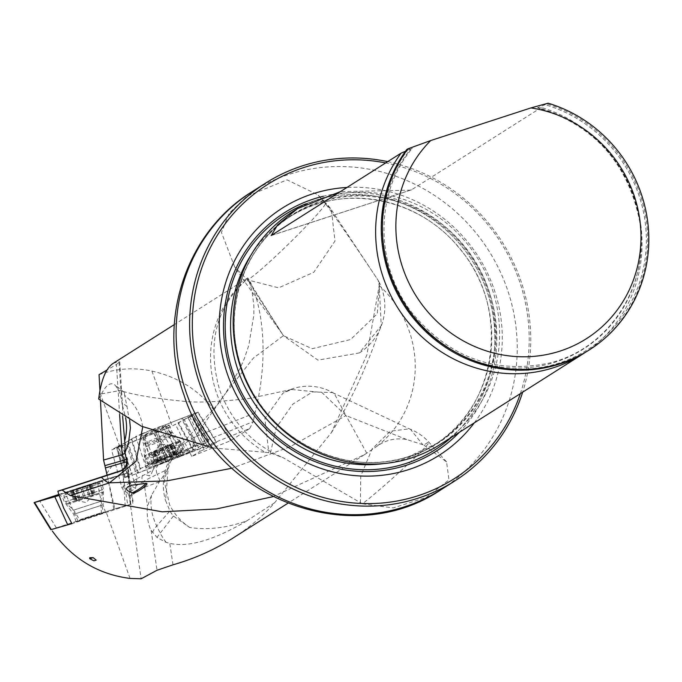 <?xml version="1.0" encoding="UTF-8"?>
<svg xmlns="http://www.w3.org/2000/svg" width="682" height="682" viewBox="0 0 682 682"><rect width="100%" height="100%" fill="white"/><g stroke="black" fill="none" stroke-linecap="round" stroke-linejoin="round"><path stroke-width="0.51" stroke-dasharray="3.41 2.56" d="M249.706 428.543L253.218 421.664L194.899 444.86L187.439 453.308L249.706 428.543L230.397 440.785L191.761 456.377L200.303 451.271L184.259 419.473L172.145 426.054L111.567 449.95L117.85 446.19L130.006 482.6A5.516 1.151 161.5 0 1 133.825 480.546L137.602 478.338L125.641 442.533L135.752 436.489L147.934 472.984L137.602 478.338M99.061 374.682C116.204 368.408 133.817 367.197 151.89 371.051C190.048 379.84 216.211 403.079 230.397 440.785M119.614 414.392L116.443 364.478L107.006 370.002M116.443 364.478L119.751 361.767L119.026 361.486L121.379 398.578L118.591 390.027L114.968 384.989L124.456 392.534M113.152 363.37L119.026 361.486M213.244 448.04L265.127 452.226A105.846 100.893 -122.4 0 1 216.68 393.369A105.846 100.893 -122.4 0 1 245.699 280.362L247.37 278.265L174.302 324.598M248.734 280.711L283.414 335.672L253.397 358.067L225.537 393.344L240.09 368.442L244.309 358.638L248.751 345.552L253.849 315.093L253.849 305.758L252.118 291.444L249.757 283.09L247.344 278.512C246.799 271.965 277.037 324.547 255 413.002L253.218 421.664M187.439 453.308C181.08 455.832 177.832 456.727 177.704 456.002A33.512 1.799 -22.6 0 1 174.652 456.991L173.1 458.057L170.645 461.612L168.113 468.994L159.392 481.782L151.498 495.268L147.517 506.214A17.382 5.584 84.3 0 0 151.106 530.349L157.09 537.518L166.152 542.395L169.792 543.349C188.368 547.655 214.046 540.153 246.816 520.86C226.705 527.97 207.695 530.187 189.775 527.51L173.399 516.018A24.705 12.199 72 0 1 169.954 510.971L165.555 500.486L168.113 468.994M180.704 456.207L184.038 455.064L165.385 424.826L162.052 425.96L180.704 456.207L159.204 464.357A8.823 6.078 -115.6 0 1 159.622 464.186A57.339 3.069 157.4 0 0 157.806 465.064L153.774 468.355L152.683 470.606A5.516 1.151 161.5 0 0 147.934 472.984L149.375 475.831L145.155 474.646M184.259 419.473L188.155 417.64L204.199 449.447L216.697 442.405L184.038 455.064M204.199 449.447L200.303 451.271M177.704 456.002L194.899 444.86M255 413.002L195.035 436.855L179.247 446.94L170.168 458.611L164.285 481.194L169.554 504.612C174.157 513.947 180.9 521.577 189.775 527.51M144.976 434.971A11.244 0.605 -22.6 0 1 156.28 429.796A11.244 0.605 -22.6 0 1 165.334 426.668A11.244 0.605 -22.6 0 1 164.763 427.137A11.244 0.605 -22.6 0 1 153.348 432.311A11.244 0.605 -22.6 0 1 144.567 435.329A11.244 0.605 -22.6 0 1 144.976 434.971M188.155 417.64L192.051 415.807L208.095 447.614M216.424 442.635L197.771 412.397L192.051 415.807M197.771 412.397L194.643 413.292L213.296 443.53M165.385 424.826L194.643 413.292M162.052 425.96L158.718 427.103L177.38 457.349M153.774 468.355L142.18 433.624L158.718 427.103M142.18 433.624L135.752 436.489M125.641 442.533L117.85 446.19M99.947 390.65L100.476 400.59M107.117 475.149L114.832 508.823L132.93 503.674L126.545 463.104M125.036 462.191L126.818 461.705A65.873 0.776 -17.8 0 0 126.647 461.748M136.852 479.25L135.548 488.38L127.739 493.043L123.647 490.665L121.89 487.553L111.567 449.95M135.548 488.38L132.359 486.505L130.032 482.686A5.516 0.895 -17.5 0 1 133.945 480.853L121.746 444.366M136.016 485.857L142.683 481.876L144.891 487.161L129.213 496.513L141.123 578.788M129.213 496.513L127.739 493.043M96.179 560.135L93.886 560.8M423.94 445.09L446.582 461.936L448.986 479.94L426.25 497.468L393.275 507.902L362.381 503.81A49.616 2.592 -41.9 0 0 404.494 467.451A49.616 2.592 -41.9 0 0 428.927 442.234A49.616 2.592 -41.9 0 0 423.94 445.09L406.711 439.506C395.577 437.631 385.543 439.967 376.609 446.522L364.512 454.647L272.826 496.701M130.04 578.43L106.017 511.679L51.346 529.513L71.942 523.674L132.93 503.674M245.699 280.362L245.392 280.72L243.201 279.501L234.676 266.909L221.454 232.477L229.178 213.253L246.91 196.237L287.054 179.86L317.744 194.711L327.701 206.595C346.047 232.562 362.858 257.148 378.152 280.37L379.209 285.502L366.831 355.083L331.358 432.712L274.59 502.779C263.039 515.993 249.126 527.783 232.843 538.149M191.761 456.377L175.538 424.681M87.611 517.936L101.499 513.597L87.611 517.936M106.017 511.679L114.832 508.823M474.297 422.849A146.374 139.52 57.6 0 0 483.956 266.151A146.374 139.52 57.6 0 0 346.968 187.465M520.357 393.642A174.208 166.058 57.6 0 0 385.654 162.93M387.717 161.625A176.416 168.156 -122.4 0 1 522.668 392.176M265.127 452.226L270.473 452.976L283.328 457.801L362.381 503.81M440.18 444.485A137.79 131.336 57.6 0 0 491.62 287.344A137.79 131.336 57.6 0 0 292.595 211.761M270.754 235.733L411.561 189.784L541.355 107.475L537.672 107.773L546.981 103.903A137.79 131.336 -122.4 0 1 645.777 216.987A137.79 131.336 -122.4 0 1 588.276 350.565M546.981 103.903L548.115 103.187M406.711 149.58L408.348 149.119C412.414 147.943 413.164 147.951 410.59 149.153L405.466 151.302M412.303 148.301L410.59 149.153A133.86 127.594 57.6 0 0 447.895 347.888A133.86 127.594 57.6 0 0 632.939 287.633A133.86 127.594 57.6 0 0 537.672 107.773L537.442 107.773C593.638 124.772 627.687 162.521 639.588 221.011C650.543 284.3 609.87 348.442 550.042 362.884C495.618 374.512 449.702 357.939 412.303 313.14C374.478 265.153 374.631 192.495 412.303 148.301M410.76 190.133L340.395 191.633M585.437 352.313A137.79 131.336 57.6 0 0 634.09 196.996A137.79 131.336 57.6 0 0 541.355 107.475M121.711 470.392L125.462 467.801L126.716 465.218L126.809 461.705L133.45 503.845M152.683 470.606L150.773 475.354L149.375 475.831M135.923 485.047L133.945 480.853M98.685 399.038L101.516 393.881C106.17 384.836 110.655 381.877 114.968 384.989M122.615 416.225L122.692 408.083L121.379 398.578M125.062 453.317L125.514 452.66M126.409 459.523A66.154 0.776 162.2 0 1 127.662 459.276L124.883 452.123M274.59 502.779L246.816 520.86M144.891 487.161L159.392 481.782M119.81 446.676L100.084 393.122M151.89 371.051L172.145 426.054M106.733 473.496L114.55 462.234M379.107 282.987L381.229 325.629L359.38 352.926L317.931 360.13L283.414 335.672L247.268 279.825L234.676 266.909M378.152 280.37L379.584 283.039L377.291 313.737L350.599 339.534L312.151 348.715L283.414 335.672M324.01 201.65L327.701 206.595M330.148 208.036A55.131 55.131 0 0 0 325.646 202.801A55.131 3.598 135.7 0 0 325.092 202.759L331.443 209.954L334.964 241.061L313.78 272.297L278.614 287.847L247.268 279.825A55.131 3.598 135.7 0 0 290.975 241.633A55.131 3.598 135.7 0 0 325.646 202.801L317.752 194.702M366.771 453.206L345.97 415.56L290.225 446.684L231.948 468.227M406.711 439.506L345.97 415.56L321.861 392.448L291.453 389.482L282.894 393.199L264.889 418.509L268.81 452.567M142.76 426.83L141.489 420.82C138.48 410.376 132.845 401.894 124.601 395.372L127.082 406.591A26.462 4.987 -106.7 0 0 129.069 417.589L129.623 420.214M101.516 393.881L119.964 390.53L124.474 392.508L124.601 395.372M270.473 452.976L276.227 427.674L292.808 404.145L312.629 391.903L332.518 392.593L334.325 393.591L345.97 415.56M360.377 502.907L360.744 476.045L372.082 448.961L390.402 431.152L409.294 428.859L410.547 429.387L422.661 444.536M166.152 542.395A55.131 45.396 -142.5 0 1 160.244 533.171L156.707 525.975A55.131 46.026 -138.6 0 1 151.498 495.268M178.582 454.067A13.785 0.742 -22.6 0 1 165.624 459.992A13.785 0.742 -22.6 0 1 154.055 464.161A13.785 0.742 -22.6 0 1 166.272 458.125A13.785 0.742 -22.6 0 1 179.153 453.683A13.785 0.742 -22.6 0 1 178.582 454.067M154.95 451.45L154.703 451.646A8.721 0.469 -22.6 0 1 160.79 448.79L154.2 451.654L154.95 451.45L158.684 460.393L156.212 463.24L159.878 460.239L160.85 460.273L160.986 460.955L163.117 460.87A11.415 0.614 -22.6 0 1 156.212 463.24A11.415 0.614 -22.6 0 1 156.05 463.129A11.415 0.614 -22.6 0 1 159.648 461.177A11.415 0.614 -22.6 0 1 169.997 456.752A11.415 0.614 -22.6 0 1 176.902 454.382A11.415 0.614 -22.6 0 1 177.022 454.382A11.415 0.614 -22.6 0 1 173.458 456.437A11.415 0.614 -22.6 0 1 163.117 460.87L166.971 457.494L170.338 456.957L166.391 447.486L169.929 445.644A8.721 0.469 -22.6 0 1 163.842 448.509A8.721 0.469 -22.6 0 1 156.229 451.51L166.391 447.486M178.906 442.107A19.019 1.014 -22.6 0 1 159.605 450.87A19.019 1.014 -22.6 0 1 144.763 455.977A19.019 1.014 -22.6 0 1 144.755 455.943A19.019 1.014 -22.6 0 1 161.924 447.707A19.019 1.014 -22.6 0 1 179.843 441.297A19.019 1.014 -22.6 0 1 179.869 441.322A19.019 1.014 -22.6 0 1 178.906 442.107M182.341 450.333A19.019 1.014 -22.6 0 1 164.012 458.688A19.019 1.014 -22.6 0 1 148.344 464.254A19.019 1.014 -22.6 0 1 148.19 464.195A19.019 1.014 -22.6 0 1 165.351 455.934A19.019 1.014 -22.6 0 1 183.296 449.549A19.019 1.014 -22.6 0 1 183.236 449.702A19.019 1.014 -22.6 0 1 182.341 450.333M154.567 451.544L158.42 461.185L159.648 461.177L162.197 459.284L166.911 457.264L162.964 447.793L160.79 448.79A8.721 0.469 -22.6 0 1 168.394 445.789A8.721 0.469 -22.6 0 1 170.312 445.261A8.721 0.469 -22.6 0 1 169.929 445.644L172.742 444.238L162.964 447.793M163.007 447.767L167.005 457.358L169.997 456.752L171.651 455.525L167.474 446.045M167.559 445.985L171.514 455.457L174.66 454.374L176.902 454.382L173.569 454.382L174.566 455.593M170.21 445.704L174.217 455.295L173.458 456.437L170.338 456.957M153.919 452.396L156.229 451.51A8.721 0.469 157.4 0 1 154.285 451.953A8.721 0.469 157.4 0 1 154.703 451.646L151.89 453.061L153.919 452.396L157.874 461.867M92.564 495.132L73.835 501.21L95.352 494.322L76.29 500.435L92.897 495.098L92.172 495.277L89.197 486.01L91.891 483.862L90.118 485.243L86.887 486.334L84.807 486.249L82.164 487.741L85.344 497.647M85.301 497.664L82.155 487.877L77.279 489.429L74.133 489.65L73.477 490.614L71.84 491.074L70.544 490.673L85.608 486.53L88.302 484.885L89.41 485.345M89.615 484.732L92.718 495.081M89.939 496.138L86.887 486.334L90.033 496.121M72.965 490.256L76.469 500.452M79.248 499.386L75.873 489.531L77.629 488.295L92.079 483.777L70.357 490.767L72.769 490.716L75.915 500.503M76.623 500.4L73.477 490.614L77.015 500.256M79.155 499.412L76 489.625L72.769 490.716M68.831 491.304L94.329 483.044L68.831 491.304M64.773 494.842L99.964 483.444L64.773 494.842M67.501 503.342L102.701 491.944L67.501 503.342M128.028 475.524L124.653 477.792L137.423 473.325L178.982 457.042L193.603 450.103L208.99 441.109L154.661 461.867L140.62 468.5L128.028 475.524L118.677 446.301L116.741 447.588L124.729 477.724M125.42 477.588L117.432 447.452L127.432 443.905L137.423 473.325L193.032 450.401L196.22 445.576L140.611 468.5L137.423 473.325M138.352 472.976L128.361 443.547L154.874 433.104L162.299 463.538M165.794 462.319L158.284 431.894L166.007 428.808L178.982 457.042M181.412 455.985L168.428 427.75L178.104 423.104L193.032 450.401M193.603 450.103L178.675 422.806L187.831 417.333L201.872 445.158M205.614 443.385L191.224 415.705L193.159 414.417L208.922 441.186M208.223 441.322L192.469 414.554L182.478 418.1L196.22 445.576M195.291 445.934L181.54 418.45L155.027 428.901L171.353 455.371M167.849 456.59L151.617 430.103L143.902 433.198L154.661 461.867M152.231 462.916L141.472 434.246L131.797 438.901L140.62 468.5M140.04 468.798L131.225 439.199L122.069 444.673L131.771 473.743M168.42 425.696A15.439 0.827 -22.6 0 1 152.751 432.806A15.439 0.827 -22.6 0 1 140.705 436.949A15.439 0.827 -22.6 0 1 154.635 430.24A15.439 0.827 -22.6 0 1 169.196 425.057A15.439 0.827 -22.6 0 1 168.42 425.696M178.675 422.806L178.104 423.104M168.428 427.75L166.007 428.808M158.284 431.894L154.874 433.104M128.361 443.547L127.432 443.905M117.432 447.452L116.741 447.588M118.677 446.301L122.069 444.673M131.225 439.199L131.797 438.901M141.472 434.246L143.902 433.198M151.617 430.103L155.027 428.901M181.54 418.45L182.478 418.1M192.469 414.554L193.159 414.417M191.224 415.705L187.831 417.333M147.014 467.264A22.702 1.219 -22.6 0 1 169.434 457.059A22.702 1.219 -22.6 0 1 187.712 450.657A22.702 1.219 -22.6 0 1 186.629 451.646A22.702 1.219 -22.6 0 1 162.955 462.353A22.702 1.219 -22.6 0 1 145.88 468.108A22.702 1.219 -22.6 0 1 147.014 467.264M189.502 416.54L203.713 444.289M153.433 429.464L169.707 455.934M120.399 445.465L129.93 474.612M156.468 432.541L163.936 462.967M58.763 494.484L97.381 481.893L58.763 494.484M50.835 529.692L113.834 509.19L130.756 504.39L71.908 523.623M113.834 509.19L107.884 478.576L128.105 472.822L130.279 504.51M125.224 506.266L123.05 474.587L65.302 493.418L78.26 521.585M104.661 512.523L76.094 521.773L104.661 512.523M60.945 494.305L102.956 480.708L60.945 494.305M123.05 474.587L128.105 472.822M107.884 478.576L97.381 481.893L103.332 512.497M97.381 481.893L128.574 472.711L65.302 493.418M174.652 456.991L159.622 464.186M151.106 530.349L157.039 570.263M172.989 564.815L169.792 543.349M193.057 445.661A55.131 16.402 68.3 0 1 195.035 436.855L225.529 393.361L215.18 407.299L179.332 446.778M130.032 482.686L121.89 487.553M144.703 487.263L147.517 506.214M379.209 285.502A105.846 100.893 -122.4 0 1 376.609 446.522M252.195 191.633A176.416 168.156 -122.4 0 1 488.687 250.567A176.416 168.156 -122.4 0 1 441.16 489.608M459.31 432.354A141.345 134.729 57.6 0 0 477.204 265.324A141.345 134.729 57.6 0 0 323.336 196.245M409.788 456.463A135.479 129.137 57.6 0 0 488.261 288.827A135.479 129.137 57.6 0 0 320.455 201.386A135.479 129.137 57.6 0 0 241.982 369.022A135.479 129.137 57.6 0 0 409.788 456.463M409.174 456.377A135.07 128.745 57.6 0 0 436.983 443.291A135.07 128.745 57.6 0 0 473.376 260.277A135.07 128.745 57.6 0 0 292.305 215.162A135.07 128.745 57.6 0 0 248.069 384.077A135.07 128.745 57.6 0 0 409.174 456.377M383.881 463.564A135.07 128.745 57.6 0 0 405.705 458.577A135.07 128.745 57.6 0 0 433.513 445.491A135.07 128.745 57.6 0 0 469.907 262.476A135.07 128.745 57.6 0 0 288.836 217.362A135.07 128.745 57.6 0 0 251.334 254.548M305.894 203.807A139.486 132.956 57.6 0 1 472.993 261.99A139.486 132.956 57.6 0 1 451.279 437.443A139.478 132.947 57.6 0 0 472.993 261.99A139.478 132.947 57.6 0 0 305.868 203.816M408.348 149.119A136.647 130.253 57.6 0 0 450.299 349.414A136.647 130.253 57.6 0 0 637.44 288.477A136.647 130.253 57.6 0 0 544.884 104.661M411.561 189.784L271.283 235.46M122.274 470.188L127.824 505.447M124.891 452.243L127.227 459.515L126.468 459.839M120.791 470.964L122.385 470.282C123.365 468.031 127.372 472.413 127.662 459.276A66.154 0.776 162.2 0 1 127.227 459.515A8.823 8.755 66.6 0 1 121.592 470.58A57.339 0.673 -17.8 0 0 121.942 470.367M159.98 480.861L157.261 474.348L167.942 469.233M142.461 475.431A8.823 8.261 -120.9 0 0 142.683 481.876A66.154 3.546 -22.6 0 1 157.261 474.348A8.823 6.078 -115.6 0 1 159.204 464.357L174.345 457.111M122.479 405.577L125.002 415.27A48.516 46.734 -60.3 0 1 125.624 417.981M122.726 414.434A49.616 9.48 165.4 0 1 125.002 415.27L129.069 417.589M127.082 406.591L122.112 402.636M152.64 532.599A55.131 13.418 -26.2 0 1 153.399 530.622A55.131 13.418 -26.2 0 1 156.707 525.975L169.954 510.971M173.399 516.018L160.244 533.171A55.131 13.418 153.8 0 0 157.09 537.518M171.497 436.071A14.203 0.759 -22.6 0 1 156.877 442.695A14.203 0.759 -22.6 0 1 145.999 446.403A14.203 0.759 -22.6 0 1 158.812 440.257A14.203 0.759 -22.6 0 1 172.196 435.466A14.203 0.759 -22.6 0 1 171.497 436.071M165.624 459.122L161.625 449.532M160.986 460.955L156.979 451.365M165.624 458.977L161.668 449.506M161.02 460.785L157.073 451.313M170.509 457.034L166.502 447.443M175.589 454.289L171.634 444.817M174.012 455.226L170.065 445.755M175.837 454.323L171.838 444.732M174.66 454.374L170.705 444.903M174.907 454.408L170.901 444.817M171.651 455.525L167.644 445.934M162.197 459.284L158.241 449.813M162.128 459.438L158.122 449.847M156.954 461.953L152.998 452.481M158.42 461.185L154.413 451.595M156.792 462.157L152.794 452.567M157.73 462.072L153.723 452.481M85.693 486.368L88.873 496.274M85.608 486.53L88.754 496.317M91.226 484.689L94.406 494.595M90.28 485.055L93.468 494.962M91.056 484.876L94.201 494.663M90.118 485.243L93.264 495.03M86.938 486.181L90.126 496.087M77.126 489.352L80.314 499.258M77.279 489.429L80.433 499.215M71.593 491.023L74.773 500.929M72.531 490.656L75.719 500.562M71.84 491.074L74.986 500.861M80.655 487.971L83.843 497.877M80.74 488.082L83.886 497.869M75.873 489.531L79.061 499.437M74.389 509.872L100.672 501.364L74.389 509.872M80.416 519.505L101.234 512.762L80.416 519.505M171.463 432.985A15.439 0.827 -22.6 0 1 155.794 440.095A15.439 0.827 -22.6 0 1 143.749 444.238A15.439 0.827 -22.6 0 1 157.678 437.529A15.439 0.827 -22.6 0 1 172.239 432.354A15.439 0.827 -22.6 0 1 171.463 432.985M183.577 448.824A20.852 1.117 -22.6 0 1 162.367 458.44A20.852 1.117 -22.6 0 1 146.136 464.024A20.852 1.117 -22.6 0 1 164.95 454.971A20.852 1.117 -22.6 0 1 184.626 447.963A20.852 1.117 -22.6 0 1 183.577 448.824M181.472 444.596A20.52 1.1 -22.6 0 1 160.602 454.059A20.52 1.1 -22.6 0 1 144.627 459.557A20.52 1.1 -22.6 0 1 163.143 450.64A20.52 1.1 -22.6 0 1 182.512 443.743A20.52 1.1 -22.6 0 1 181.472 444.596M179.323 442.226A19.377 1.04 -22.6 0 1 159.281 451.305A19.377 1.04 -22.6 0 1 144.533 456.309A19.377 1.04 -22.6 0 1 162.018 447.938A19.377 1.04 -22.6 0 1 180.27 441.399A19.377 1.04 -22.6 0 1 179.323 442.226M56.359 527.817L39.633 500.724M63.75 497.331L102.343 484.842L63.75 497.331M65.489 501.722L103.468 489.429L65.489 501.722M67.441 504.237L103.297 492.634L67.441 504.237M74.5 514.032L103.067 504.782L74.5 514.032M364.52 454.647L287.676 503.376M245.392 280.728C215.452 308.494 206.902 345.032 219.757 390.326C231.897 422.414 253.073 444.911 283.311 457.835M409.26 456.335C349.798 477.187 276.406 444.502 248.495 384.495C217.984 325.271 238.137 247.805 292.305 215.162L288.836 217.362C340.778 182.785 418.16 196.595 459.114 247.992C511.27 307.241 498.133 407.444 433.513 445.491L436.983 443.291L409.26 456.335M197.942 411.996L216.595 442.243M119.751 361.767L122.683 408.041M125.07 445.644L125.531 452.805M282.357 334.018L243.15 279.543M170.15 458.594A55.131 55.131 0 0 0 165.504 500.494M331.392 432.635C338.86 421.084 347.419 405.338 357.078 385.381C372.278 352.014 373.992 344.76 381.229 325.629L381.229 325.629M359.38 352.935A55.131 55.131 0 0 0 379.584 283.039M331.478 209.937L377.402 279.211M291.657 389.405L250.021 398.356C218.862 401.962 196.459 402.909 182.81 401.212C153.859 398.288 132.913 394.708 119.981 390.488M334.325 393.591A49.616 49.616 0 0 0 282.894 393.199M446.582 461.936L428.927 442.234A49.616 49.616 0 0 0 409.294 428.85M332.518 392.593L410.47 429.336M148.19 464.195L144.763 455.977L145.999 446.403L144.567 435.329M179.843 441.297L172.196 435.466L165.334 426.668M183.296 449.549L179.869 441.322M179.153 453.683A44.108 44.108 0 0 0 183.236 449.702M148.344 464.254A44.108 44.108 0 0 0 154.055 464.161M156.86 462.072L156.05 463.129M156.92 451.407L160.961 461.083M157.158 451.245L161.003 460.469M170.312 445.261L160.381 444.008L154.285 451.953M173.407 454.783L169.682 445.84M174.498 455.388L170.432 445.644M176.936 454.28L172.742 444.238M171.745 455.567L167.712 445.892M158.267 461.407L154.2 451.654M156.076 463.112L151.89 453.061M89.7 484.928L92.94 495.004M92.019 483.956L95.352 494.322M89.206 486.061L92.172 495.277M86.981 486.087L90.195 496.07M73.008 490.452L76.248 500.528M70.502 490.844L73.835 501.21M76.29 500.435L86.137 502.557L92.897 495.098M78.993 499.454L75.779 489.463M70.834 490.869L70.357 490.767M101.499 513.597L100.672 501.364L102.701 491.944L99.964 483.444A44.108 44.108 0 0 0 94.329 483.044M68.106 491.483A44.108 44.108 0 0 0 63.758 495.089L66.486 503.589L73.63 510.059L80.084 520.485M193.219 414.306L208.973 441.075M116.656 447.622L124.644 477.758M140.705 436.949L143.749 444.238L144.627 459.557L146.136 464.024L145.88 468.108M169.196 425.057L172.239 432.354L182.512 443.743L184.626 447.963L187.712 450.657M130.756 504.39L128.583 472.703M76.094 521.773L73.673 514.237L64.398 501.995L62.642 497.604L59.726 494.612M105.488 512.318L103.067 504.782L103.468 489.429L102.343 484.842L102.956 480.708"/><path stroke-width="1.02" d="M107.006 370.002L99.061 374.682L99.947 390.65M213.244 448.04L141.464 426.224L98.685 399.038C101.03 380.189 105.846 368.297 113.152 363.37L174.302 324.598M52.343 531.014C71.866 558.481 97.765 574.287 130.04 578.43L141.123 578.788L157.039 570.263L172.989 564.815C194.396 558.703 214.344 549.82 232.843 538.149L287.676 503.376M100.476 400.59L103.579 460.043L122.172 454.749L125.062 453.317M107.117 475.149L103.579 460.043M126.647 461.748A65.873 0.776 -17.8 0 0 125.036 462.191L105.676 467.843M93.886 560.8L89.7 558.66L89.734 557.688L93.195 557.654L96.179 560.135L93.886 560.8M272.826 496.701L216.356 508.951L162.256 511.815L70.416 495.567L62.062 490.034L57.868 491.211L58.533 493.674L63.656 508.064L71.942 523.674M346.968 187.465A146.374 139.52 57.6 0 0 227.72 375.015A146.374 139.52 57.6 0 0 340.19 473.555A146.374 139.52 57.6 0 0 474.297 422.849M385.654 162.93A174.208 166.058 57.6 0 0 202.409 383.25A174.208 166.058 57.6 0 0 362.662 503.521A174.208 166.058 57.6 0 0 520.357 393.642M522.668 392.176A176.416 168.156 -122.4 0 1 454.672 481.032A176.416 168.156 -122.4 0 1 199.843 384.264A176.416 168.156 -122.4 0 1 265.707 183.066A176.416 168.156 -122.4 0 1 387.717 161.625M340.395 191.633L297.523 208.641L292.595 211.761A137.79 131.336 57.6 0 0 255.469 398.459A137.79 131.336 57.6 0 0 440.18 444.485L582.641 354.137A137.79 131.336 57.6 0 0 585.437 352.313M530.886 107.927A126.767 120.833 -122.4 0 1 634.55 276.815A126.767 120.833 -122.4 0 1 454.434 335.459A126.767 120.833 -122.4 0 1 430.7 140.552L530.886 107.927L548.115 103.187A137.79 131.336 -122.4 0 1 646.903 216.279A137.79 131.336 -122.4 0 1 589.401 349.857A137.79 131.336 -122.4 0 1 419.481 323.285A137.79 131.336 -122.4 0 1 407.836 148.864L406.711 149.58A137.79 131.336 -122.4 0 0 418.347 324.001A137.79 131.336 -122.4 0 0 588.276 350.565L589.401 349.857M430.7 140.552L407.836 148.864M297.523 208.641L277.6 224.907L271.283 235.46L401.084 153.152A137.79 131.336 57.6 0 0 412.721 327.573A137.79 131.336 57.6 0 0 582.641 354.137M405.466 151.302L401.084 153.152M57.868 491.211L122.274 470.188M62.062 490.034L120.023 471.253C125.343 468.253 127.491 464.442 126.468 459.839A46.487 5.601 72.3 0 0 124.934 452.78L125.045 445.099L122.615 416.225M121.541 470.597L120.791 470.964M132.078 492.89L127.321 490.529L126.264 488.772L127.705 486.931L132.496 485.115L146.195 483.333C150.569 483.393 134.567 494.8 132.078 492.89A48.516 46.734 -60.3 0 0 146.195 483.333M70.416 495.567L109.521 482.83L136.068 461.279L142.76 426.83M129.623 420.214L130.415 427.964L128.438 443.598L124.934 452.78M90.493 559.069L89.7 558.66L93.195 557.654M71.908 523.623L50.835 529.692L34.1 502.6L34.577 502.489L51.303 529.582M67.757 524.893L54.799 496.726L34.577 502.489M34.1 502.6L58.763 494.484L59.044 495.422L54.799 496.726M122.172 454.749L119.614 414.392M126.545 463.104L126.349 461.833M105.275 465.516L124.115 460.145L122.359 454.681M126.409 459.523A66.154 0.776 162.2 0 0 124.115 460.145A8.823 8.337 -105.9 0 1 124.55 462.473M186.331 392.832A176.416 168.156 -122.4 0 1 252.195 191.633C185.922 232.068 156.698 321.29 184.046 395.108C216.382 499.062 352.168 550.28 441.16 489.608A176.416 168.156 -122.4 0 1 186.331 392.832M323.336 196.245A141.345 134.729 57.6 0 0 231.684 373.907A141.345 134.729 57.6 0 0 406.753 465.133A141.345 134.729 57.6 0 0 459.31 432.354M251.334 254.548A135.07 128.745 57.6 0 0 252.451 400.377A135.07 128.745 57.6 0 0 383.881 463.564M305.894 203.807A139.486 132.956 57.6 0 0 234.847 377.683A139.486 132.956 57.6 0 0 406.029 463.445A139.478 132.947 57.6 0 0 451.271 437.452A139.486 132.956 57.6 0 1 406.029 463.445A139.478 132.947 57.6 0 1 234.847 377.692A139.478 132.947 57.6 0 1 305.868 203.816M231.948 468.227L166.979 480.861L109.521 482.83A49.616 14.578 -108 0 1 101.439 477.212M125.624 417.981A48.516 46.734 -60.3 0 1 124.584 441.28M265.707 183.066L252.195 191.633M454.672 481.032L441.16 489.608"/></g></svg>

